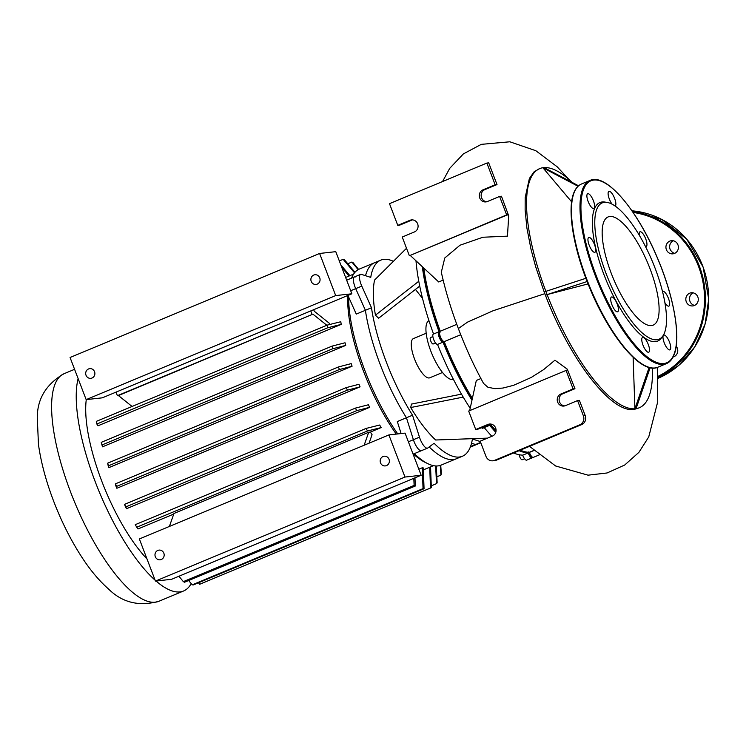 <?xml version="1.0" encoding="UTF-8"?>
<svg xmlns="http://www.w3.org/2000/svg" width="746" height="746" viewBox="0 0 746 746"><rect width="100%" height="100%" fill="white"/><g stroke="black" fill="none" stroke-linecap="round" stroke-linejoin="round"><path stroke-width="1.12" d="M662.802 336.045A73.826 23.76 -112.6 0 1 616.364 296.628A73.826 23.76 -112.6 0 1 597.033 208.6A73.826 23.76 -112.6 0 1 607.085 202.418A73.826 23.76 -112.6 0 1 651.099 258.442A73.826 23.76 -112.6 0 1 664.248 333.453A73.826 23.76 -112.6 0 1 662.802 336.045L661.506 337.873A75.029 24.142 -112.6 0 1 614.303 297.813A75.029 24.142 -112.6 0 1 594.655 208.348A75.029 24.142 -112.6 0 1 604.875 202.063A75.029 24.142 -112.6 0 1 606.004 202.297M587.121 194.352A8.01 2.574 67.4 0 0 588.874 203.201A8.01 2.574 67.4 0 0 593.853 208.516A8.01 2.574 67.4 0 0 594.413 207.892A8.01 2.574 67.4 0 0 592.66 199.042A8.01 2.574 67.4 0 0 587.689 193.727A8.01 2.574 67.4 0 0 587.121 194.352M588.184 238.105A8.01 2.574 67.4 0 0 589.937 246.954A8.01 2.574 67.4 0 0 594.916 252.269A8.01 2.574 67.4 0 0 595.485 251.644A8.01 2.574 67.4 0 0 593.732 242.795A8.01 2.574 67.4 0 0 588.753 237.48A8.01 2.574 67.4 0 0 588.184 238.105M610.918 297.626A8.01 2.574 67.4 0 0 612.671 306.475A8.01 2.574 67.4 0 0 617.641 311.791A8.01 2.574 67.4 0 0 618.21 311.166A8.01 2.574 67.4 0 0 616.457 302.316A8.01 2.574 67.4 0 0 611.478 297.001A8.01 2.574 67.4 0 0 610.918 297.626M641.998 338.041A8.01 2.574 67.4 0 0 643.751 346.899A8.01 2.574 67.4 0 0 648.722 352.215A8.01 2.574 67.4 0 0 649.29 351.59A8.01 2.574 67.4 0 0 647.537 342.74A8.01 2.574 67.4 0 0 642.558 337.425A8.01 2.574 67.4 0 0 641.998 338.041M663.213 335.681A8.01 2.574 67.4 0 0 664.966 344.54A8.01 2.574 67.4 0 0 669.945 349.846A8.01 2.574 67.4 0 0 670.505 349.231A8.01 2.574 67.4 0 0 668.752 340.372A8.01 2.574 67.4 0 0 663.781 335.066A8.01 2.574 67.4 0 0 663.213 335.681M664.91 302.662A8.01 2.574 67.4 0 0 668.882 306.093A8.01 2.574 67.4 0 0 669.442 305.478A8.01 2.574 67.4 0 0 667.689 296.619A8.01 2.574 67.4 0 0 662.718 291.313A8.01 2.574 67.4 0 0 662.495 291.444M615.189 206.092A8.01 2.574 67.4 0 0 615.637 205.532A8.01 2.574 67.4 0 0 613.883 196.683A8.01 2.574 67.4 0 0 608.904 191.368A8.01 2.574 67.4 0 0 608.344 191.983A8.01 2.574 67.4 0 0 612.093 204.199M645.523 246.6A8.01 2.574 67.4 0 0 646.148 246.572A8.01 2.574 67.4 0 0 646.717 245.956A8.01 2.574 67.4 0 0 644.964 237.097A8.01 2.574 67.4 0 0 639.984 231.792A8.01 2.574 67.4 0 0 639.425 232.407A8.01 2.574 67.4 0 0 639.266 235.204M603.962 221.469A58.608 18.864 67.4 0 0 616.783 286.259A58.608 18.864 67.4 0 0 653.198 325.125A58.608 18.864 67.4 0 0 657.319 320.584A58.608 18.864 67.4 0 0 644.497 255.794A58.608 18.864 67.4 0 0 608.083 216.937A58.608 18.864 67.4 0 0 603.962 221.469M694.601 305.412A6.621 6.238 83.7 0 1 689.64 300.2L689.658 297.421A6.621 6.238 83.7 0 1 693.202 292.861M673.051 357.026A6.621 6.238 -96.3 0 0 676.193 346.256M698.293 299.472A6.621 6.238 -96.3 0 0 691.328 292.768A6.621 6.238 -96.3 0 0 685.816 299.221A6.621 6.238 -96.3 0 0 692.782 305.925A6.621 6.238 -96.3 0 0 698.293 299.472M674.71 253.332A6.621 6.238 83.7 0 1 672.444 252.335L670.598 250.339A6.621 6.238 83.7 0 1 673.321 240.781M678.412 247.392A6.621 6.238 -96.3 0 0 671.437 240.688A6.621 6.238 -96.3 0 0 665.926 247.131A6.621 6.238 -96.3 0 0 672.901 253.836A6.621 6.238 -96.3 0 0 678.412 247.392M674.076 356.663A6.621 6.238 83.7 0 1 673.34 356.457M389.03 459.284A4.877 4.597 -96.3 0 0 384.227 456.216A4.877 4.597 -96.3 0 0 380.507 462.837A4.877 4.597 -96.3 0 0 385.309 465.905A4.877 4.597 -96.3 0 0 389.03 459.284M163.84 553.178A4.877 4.597 -96.3 0 0 159.038 550.1A4.877 4.597 -96.3 0 0 155.317 556.73A4.877 4.597 -96.3 0 0 160.12 559.798A4.877 4.597 -96.3 0 0 163.84 553.178M404.985 477.048L155.448 581.087L171.617 579.288L421.154 475.249L405.069 433.118L388.899 434.918L404.985 477.048L421.154 475.249M155.448 581.087L139.362 538.966L388.899 434.918M311.213 281.373A4.877 4.597 83.7 0 1 314.933 274.752A4.877 4.597 83.7 0 1 319.736 277.82A4.877 4.597 83.7 0 1 316.015 284.44A4.877 4.597 83.7 0 1 311.213 281.373M86.023 375.266A4.877 4.597 83.7 0 1 89.744 368.645A4.877 4.597 83.7 0 1 94.546 371.713A4.877 4.597 83.7 0 1 90.826 378.334A4.877 4.597 83.7 0 1 86.023 375.266M86.154 399.623L102.333 397.832L351.86 293.784L335.775 251.663L319.605 253.463L70.068 357.502L86.154 399.623L335.691 295.584L351.86 293.784M335.691 295.584L319.605 253.463M191.2 583.596A123.276 39.669 -112.6 0 1 183.572 590.991A123.276 39.669 -112.6 0 1 179.935 591.914A123.276 39.669 -112.6 0 1 156.063 581.022M155.093 580.174A123.276 39.669 -112.6 0 1 95.236 481.757A123.276 39.669 -112.6 0 1 78.125 378.586M480.331 441.567L472.414 439.012A106.212 34.176 -112.6 0 1 462.455 456.226L456.365 458.762A106.212 34.176 -112.6 0 1 429.164 446.957A106.212 34.176 -112.6 0 0 453.232 459.564A106.212 34.176 -112.6 0 0 456.365 458.762L441.147 465.103A106.212 34.176 -112.6 0 1 438.014 465.905A106.212 34.176 -112.6 0 1 427.99 463.742A106.212 34.176 -112.6 0 1 414.3 453.643M397.777 433.93A106.212 34.176 -112.6 0 1 348.643 297.067M351.562 278.146A106.212 34.176 -112.6 0 1 359.404 269.045L374.623 262.704A106.212 34.176 -112.6 0 1 377.756 261.902M401.115 433.566L397.31 421.565L406.439 417.751A106.212 34.176 -112.6 0 1 365.4 310.289L356.271 314.094L347.916 295.435M374.623 262.704A106.212 34.176 -112.6 0 0 365.531 275.694A106.212 34.176 -112.6 0 1 374.623 262.704L380.702 260.168A106.212 34.176 -112.6 0 1 393.412 261.314M146.981 558.913A103.769 33.393 -112.6 0 1 86.275 399.614M347.813 295.472A103.769 33.393 67.4 0 0 396.285 434.097M413.415 454.006A103.769 33.393 67.4 0 0 425.229 462.408L427.99 463.742M418.842 469.187L422.273 467.761A103.769 33.393 67.4 0 0 423.299 467.938L424.054 488.742A123.276 39.669 -112.6 0 1 423.038 488.611L422.273 467.761M369.68 407.316L356.681 410.654A123.276 39.669 -112.6 0 1 355.432 408.099L368.384 404.761A103.769 33.393 67.4 0 0 369.68 407.316L126.475 508.716A103.769 33.393 -112.6 0 1 125.169 506.161L124.629 504.324A123.276 39.669 67.4 0 0 125.878 506.888L126.475 508.716M360.066 386.857L347.356 390.167A123.276 39.669 -112.6 0 1 346.284 387.584L358.975 384.283A103.769 33.393 67.4 0 0 360.066 386.857L116.861 488.266A103.769 33.393 -112.6 0 1 115.77 485.683L115.481 483.818A123.276 39.669 67.4 0 0 116.553 486.401L116.861 488.266M352.084 366.221L339.393 369.531A123.276 39.669 -112.6 0 1 338.479 366.929L351.198 363.619A103.769 33.393 67.4 0 0 352.084 366.221L108.879 467.63A103.769 33.393 -112.6 0 1 107.993 465.028L107.685 463.163A123.276 39.669 67.4 0 0 108.59 465.765L108.879 467.63M345.034 342.778A103.769 33.393 67.4 0 0 345.715 345.407L102.51 446.817L101.969 444.98L332.772 348.746A123.276 39.669 -112.6 0 1 332.035 346.125L345.034 342.778M340.847 264.923L349.874 275.656A103.769 33.393 67.4 0 0 349.063 276.039L345.631 277.465M173.753 514.059L138.01 528.961L136.723 527.208L367.526 430.974A123.276 39.669 -112.6 0 1 366.072 428.437L379.639 425.034A103.769 33.393 67.4 0 0 381.215 427.561L370.38 432.074A103.769 33.393 67.4 0 0 372.067 434.694L369.074 443.189M313.693 309.702L314.29 311.259L329.592 323.475A103.769 33.393 67.4 0 0 329.723 324.491M340.801 321.731A103.769 33.393 67.4 0 0 341.211 324.389L98.006 425.789L96.84 424.026L327.643 327.792A123.276 39.669 -112.6 0 1 327.112 325.144L340.801 321.731M355.422 276.934A10.444 3.366 67.4 0 0 354.453 276.934A10.444 3.366 67.4 0 0 355.711 288.646L365.4 310.289L355.711 288.646A10.444 3.366 -112.6 0 1 354.453 276.934L346.666 280.179M462.455 456.226A106.212 34.176 -112.6 0 1 434.097 443.273L427.794 447.982A10.444 3.366 -112.6 0 1 427.551 448.113A10.444 3.366 -112.6 0 1 419.476 437.165L413.396 439.702A10.444 3.366 67.4 0 0 421.471 450.649A10.444 3.366 67.4 0 0 421.704 450.519A10.444 3.366 -112.6 0 1 421.471 450.649A10.444 3.366 -112.6 0 1 413.396 439.702L406.439 417.751L413.396 439.702L408.379 441.791M480.648 442.406L475.566 444.532A10.444 3.366 67.4 0 0 476.526 444.532A10.444 3.366 -112.6 0 1 475.566 444.532L471.547 443.236L475.566 444.532L470.484 446.649M423.374 469.877L429.743 467.22L430.489 488.024A123.276 39.669 -112.6 0 0 431.048 487.809A123.276 39.669 -112.6 0 0 431.328 487.688L430.554 466.837M116.022 392.116L117.383 395.688L118.427 395.566L132.089 406.467M117.383 395.688L312.145 314.476L310.784 310.914M312.145 314.476L118.427 395.566M326.841 325.256L313.189 314.364M96.84 424.026A123.276 39.669 67.4 0 1 96.318 421.378L327.112 325.144M169.389 526.443L173.967 513.462L368.72 432.26L364.141 445.241M368.72 432.26L370.38 432.074M381.215 427.561L367.526 430.974M332.035 346.125L101.242 442.35A123.276 39.669 67.4 0 0 101.969 444.98M341.211 324.389L327.643 327.792M345.715 345.407L332.772 348.746M108.59 465.765L339.393 369.531M107.685 463.163L338.479 366.929M188.626 580.537L192.244 584.836A123.276 39.669 67.4 0 0 193.251 584.967L424.054 488.742M178.928 576.248L183.339 581.619A123.276 39.669 67.4 0 0 184.542 582.234L415.335 486.01A123.276 39.669 -112.6 0 1 414.133 485.385L413.797 478.317M414.962 477.832L415.335 486.01M192.244 584.836L423.038 488.611M183.339 581.619L414.133 485.385M135.38 524.867L135.268 524.671A123.276 39.669 67.4 0 0 135.576 525.203A123.276 39.669 67.4 0 0 136.723 527.208M198.464 582.794L199.695 584.258A123.276 39.669 67.4 0 0 200.245 584.034L431.048 487.809M436.317 465.98L437.147 482.821A123.276 39.669 -112.6 0 1 436.503 483.65L435.664 465.952M440.727 465.271L441.334 473.701A123.276 39.669 -112.6 0 1 440.914 475.118L440.252 465.439M436.858 476.806L440.914 475.118M431.263 485.842L436.503 483.65M199.695 584.258L430.489 488.024M135.268 524.671L366.072 428.437M125.878 506.888L356.681 410.654M124.629 504.324L355.432 408.099M116.553 486.401L347.356 390.167M115.481 483.818L346.284 387.584M354.536 272.831L343.16 259.319A123.276 39.669 -112.6 0 1 344.176 259.449L354.984 272.299M358.155 269.66L351.879 262.051A123.276 39.669 -112.6 0 1 353.072 262.667L358.612 269.418M347.795 263.748L351.879 262.051M339.309 260.923L343.16 259.319M349.063 276.039L341.78 267.376M442.518 372.478L429.752 377.802A21.242 6.835 -112.6 0 1 429.127 377.961A21.242 6.835 -112.6 0 1 414.897 359.908A21.242 6.835 -112.6 0 1 413.405 338.591L426.171 333.266M453.447 379.425A31.864 10.258 -112.6 0 1 452.719 379.583A31.864 10.258 -112.6 0 1 431.496 352.821A31.864 10.258 -112.6 0 1 428.931 320.621M519.207 454.743A3.478 1.119 67.4 0 0 520.4 458.128A3.478 1.119 67.4 0 0 522.097 459.769A3.478 1.119 67.4 0 0 522.2 459.75A3.478 1.119 67.4 0 0 522.293 459.695M432.876 336.567L430.517 337.556A3.478 1.119 67.4 0 0 430.703 340.894A3.478 1.119 67.4 0 0 433.193 343.981L435.561 343.001M483.632 438.266A10.444 3.366 -112.6 0 1 483.66 439.73M419.476 437.165L412.529 415.214A106.212 34.176 -112.6 0 1 371.489 307.753L361.791 286.11A10.444 3.366 -112.6 0 1 360.542 274.397A10.444 3.366 -112.6 0 1 361.512 274.397L370.743 277.381A106.212 34.176 -112.6 0 1 380.702 260.168M371.489 307.753L365.4 310.289A106.212 34.176 -112.6 0 0 406.439 417.751L412.529 415.214M422.525 298.391L415.447 289.42M419.709 286.082L378.67 318.206L375.434 315.194A99.246 31.938 -112.6 0 1 374.576 280.048L406.523 248.278M487.52 438.126L435.655 440A99.246 31.938 -112.6 0 1 410.701 407.54L411.466 404.08L461.485 394.14M489.721 425.332A129.543 41.692 67.4 0 0 495.745 432.307M519.095 450.687A129.543 41.692 67.4 0 0 528.103 452.822L528.709 451.917M495.987 431.179A128.844 41.468 -112.6 0 1 490.607 424.968A128.844 41.468 67.4 0 0 495.987 431.179M439.87 331.438A128.844 41.468 -112.6 0 1 423.374 267.683A128.844 41.468 67.4 0 0 439.87 331.438M422.32 266.695A129.543 41.692 67.4 0 0 439.049 331.774L440.121 332.147M443.59 341.22L443.003 342.144A129.543 41.692 67.4 0 0 471.966 400.21M472.246 398.951A128.844 41.468 -112.6 0 1 443.721 341.556A128.844 41.468 67.4 0 0 472.246 398.951M443.227 341.248A4.877 1.567 -112.6 0 1 440.149 337.313A4.877 1.567 -112.6 0 1 439.515 332.352M439.049 331.774L439.002 331.774A5.567 1.79 67.4 0 0 438.844 331.821A5.567 1.79 67.4 0 0 439.235 337.406A5.567 1.79 67.4 0 0 442.965 342.144L437.492 344.428L442.965 342.144L443.283 341.351M488.36 425.08A4.877 1.567 -112.6 0 1 487.987 424.968A4.877 1.567 67.4 0 0 488.005 424.978L488.798 425.36A5.567 1.79 -112.6 0 1 488.154 424.903M486.933 425.406A5.567 1.79 67.4 0 0 488.266 425.938A5.567 1.79 67.4 0 0 488.705 425.397L488.723 425.332M532.234 457.009A4.877 1.567 -112.6 0 1 528.989 452.654L528.989 452.654A4.877 1.567 67.4 0 0 531.87 456.906L532.663 457.289A5.567 1.79 -112.6 0 1 529.362 452.421L529.324 452.309A129.543 41.692 -112.6 0 1 520.316 450.183M532.14 457.867L526.657 460.151A5.567 1.79 67.4 0 1 522.666 455.219L528.149 452.934A5.567 1.79 67.4 0 0 532.14 457.867A5.567 1.79 67.4 0 0 532.569 457.326L532.597 457.261M522.629 455.107A129.543 41.692 -112.6 0 1 513.621 452.971M491.875 436.307A129.543 41.692 -112.6 0 1 484.238 427.617M481.459 427.691A5.567 1.79 67.4 0 0 482.793 428.223L488.266 425.938M470.185 408.295A129.543 41.692 -112.6 0 1 437.529 344.428M433.529 334.059A5.567 1.79 67.4 0 0 433.361 334.105A5.567 1.79 67.4 0 0 433.752 339.691A5.567 1.79 67.4 0 0 437.492 344.428M433.557 334.022A129.543 41.692 -112.6 0 1 415.988 260.792M418.776 281.261L375.434 315.194M463.219 397.105L410.701 407.54M542.818 167.738L578.038 186.258M578.56 185.791L544.011 167.589L542.864 167.719L571.641 201.83M545.438 295.285L547.107 294.595L545.438 295.285L544.198 292.05L545.876 291.35L547.107 294.595L587.13 281.531M585.89 278.295L545.876 291.35A129.543 41.692 -112.6 0 1 539.619 168.633A129.543 41.692 -112.6 0 1 542.864 167.729M588.687 283.75L547.116 294.595A129.543 41.692 -112.6 0 0 634.921 408.789L636.077 408.668L650.139 367.703M652.34 368.03A129.543 41.692 -112.6 0 1 639.322 407.764A129.543 41.692 -112.6 0 1 636.077 408.659L633.391 409.442M649.113 367.452L634.921 408.799L633.112 357.259M544.03 167.598A129.543 41.692 -112.6 0 1 572.163 182.425M634.604 409.284L639.322 407.764M545.447 295.285C569.44 358.5 610.722 412.818 633.382 409.433M539.619 168.633L534.08 171.822L529.371 178.499L525.212 197.438L525.128 210.018L526.909 228.099L530.993 249.192L535.647 266.667L544.207 292.05M507.588 214.801L506.665 214.904L499.606 196.44L501.461 196.235L508.707 215.846L507.588 214.801L410.207 255.402L438.713 281.969L443.161 280.114M441.324 272.197L444.775 257.985L459.974 245.229L482.895 237.247L507.457 236.146L508.707 215.846M440.252 331.233A129.543 41.692 -112.6 0 1 423.784 268.066M581.619 424.623A6.966 6.565 -96.3 0 0 585.228 415.606L583.381 415.811A6.966 6.565 83.7 0 1 579.773 424.828L581.619 424.623L496.407 460.151L494.561 460.357A6.966 6.565 83.7 0 1 486 456.412L480.182 441.184L492.36 436.112A6.266 5.912 -96.3 0 0 489.441 424.045A6.266 5.912 -96.3 0 0 487.903 424.446L475.734 429.519L477.58 429.314L489.749 424.232A6.266 5.912 83.7 0 1 490.374 424.017M583.381 415.811L577.563 400.583L579.409 400.378L585.228 415.606M492.854 460.795L494.701 460.59A6.966 6.565 -96.3 0 0 496.407 460.151M544.822 293.672L493.041 310.774L467.593 322.095L458.361 328.538C465.588 347.739 473.999 366.053 483.585 383.481L487.921 387.249L494.915 388.657L503.037 388.032L513.593 385.318L531.273 377.439L543.648 369.596L554.931 360.197L567.249 369.139L574.961 388.713L573.105 388.918L566.055 370.445L468.675 411.046L475.734 429.519M564.769 405.871A6.266 5.912 83.7 0 1 562.782 393.785L574.961 388.713M494.561 460.357L579.773 424.828M573.105 388.918L560.936 393.991A6.266 5.912 -96.3 0 0 563.855 406.057A6.266 5.912 -96.3 0 0 565.393 405.656L577.563 400.583M567.249 369.139L566.979 370.342L566.055 370.445M469.672 410.636L476.321 380.46L480.909 378.548M458.361 328.538L458.361 328.538C451.041 309.32 445.353 290.52 441.306 272.131M472.367 398.383A129.543 41.692 -112.6 0 1 444.224 341.64L444.187 341.64A5.567 1.79 -112.6 0 1 443.656 341.528A5.567 1.79 -112.6 0 1 440.55 337.145A5.567 1.79 -112.6 0 1 439.627 331.849A5.567 1.79 -112.6 0 1 440.056 331.317A5.567 1.79 -112.6 0 1 440.224 331.271M496.034 430.768A129.543 41.692 -112.6 0 1 490.933 424.828M539.162 454.939L533.353 457.363A5.567 1.79 -112.6 0 1 532.663 457.289M492.034 424.371L489.488 425.434A5.567 1.79 -112.6 0 1 488.798 425.36M439.627 331.849L439.338 332.679A4.877 1.567 67.4 0 0 440.149 337.313A4.877 1.567 67.4 0 0 442.863 341.146L443.656 341.528M460.748 334.749L444.224 341.64M529.324 452.309L533.847 450.425M506.665 214.904L410.207 255.402M412.417 219.874A6.266 5.912 -96.3 0 0 411.792 220.089L399.623 225.171L397.777 225.376L409.946 220.303A6.266 5.912 83.7 0 1 417.9 224.649A6.266 5.912 83.7 0 1 414.403 231.959L402.234 237.041L409.284 255.505M497.004 184.57L488.714 162.852L486.868 163.057L495.157 184.775L497.004 184.57L484.835 189.643A6.266 5.912 -96.3 0 0 486.821 201.728M499.606 196.44L487.436 201.513A6.266 5.912 83.7 0 1 479.482 197.158A6.266 5.912 83.7 0 1 482.979 189.848L495.157 184.775M397.777 225.376L389.487 203.667L486.868 163.057M590.011 180.439C605.855 172.82 636.748 209.029 656.881 256.633C674.17 296.432 681.527 338.973 673.713 355.655C671.978 359.637 669.535 362.304 666.402 363.647A99.246 31.938 -112.6 0 1 604.745 297.84A99.246 31.938 -112.6 0 1 583.027 188.123A99.246 31.938 -112.6 0 1 590.011 180.439L581.498 183.992A99.246 31.938 67.4 0 0 574.504 191.675A99.246 31.938 67.4 0 0 596.222 301.393A99.246 31.938 67.4 0 0 657.879 367.2C641.709 375.051 609.78 336.884 589.722 287.947C573.31 248.987 566.587 208.265 574.187 191.983C575.921 188.001 578.355 185.334 581.498 183.992M583.95 188.458A98.547 31.714 67.4 0 0 612.009 310.243A98.547 31.714 67.4 0 0 673.675 355.124A98.547 31.714 67.4 0 0 645.616 233.339A98.547 31.714 67.4 0 0 583.95 188.458M645.187 365.726A98.547 31.714 -112.6 0 1 589.806 288.059A98.547 31.714 -112.6 0 1 573.609 194.044M708.663 299.23A87.058 82.06 -96.3 0 0 631.937 210.81L661.814 219.455L686.702 239.112L703.105 267.012L708.7 299.221L705.063 324.221L694.75 346.955L678.655 365.493L658.131 378.269A87.058 82.06 -96.3 0 0 708.663 299.23M632.468 211.575A87.058 82.06 83.7 0 1 705.427 299.594A87.058 82.06 83.7 0 1 658.075 377.187M658.028 376.348A86.359 81.407 -96.3 0 0 704.541 299.603A86.359 81.407 -96.3 0 0 633.046 212.414M64.044 373.709C46.019 384.274 37.104 399.082 37.3 418.133L38.466 444.495C40.974 462.324 46.019 481.17 53.6 501.06C61.34 521.249 70.544 539.619 81.193 556.19C89.744 569.515 98.798 580.397 108.356 588.846C122.204 602.619 139.064 606.759 158.926 601.267A123.276 39.669 -112.6 0 1 155.289 602.199A123.276 39.669 -112.6 0 1 70.59 492.034A123.276 39.669 -112.6 0 1 64.044 373.709L74.581 369.317M361.791 286.11L350.695 290.735M439.562 332.035L439.002 331.774M522.666 455.219L533.95 450.509M444.187 341.64L460.748 334.73M560.936 393.991L562.782 393.785M489.749 424.232L487.903 424.446M484.835 189.643L482.979 189.848M409.946 220.303L411.792 220.089M604.875 202.063L607.085 202.418M666.402 363.647L657.879 367.2M353.623 274.099L349.874 275.656M427.551 448.113L413.098 454.146M480.788 442.751L470.297 447.134M433.491 465.663L429.743 467.22M183.572 590.991L158.926 601.267M524.569 458.762L522.2 459.75M354.453 276.934L360.542 274.397M433.361 334.105L438.844 331.821M529.483 446.36L555.611 465.98L588.062 475.174L607.076 472.973L624.719 465.01L638.912 452.337L648.74 436.932L657.72 401.805L657.291 367.424M440.056 331.317L456.785 324.342M569.226 179.721L557.159 166.778L535.842 150.72L509.844 141.787L481.301 144.351L463.369 153.909L449.726 168.344L442.555 181.539"/></g></svg>
